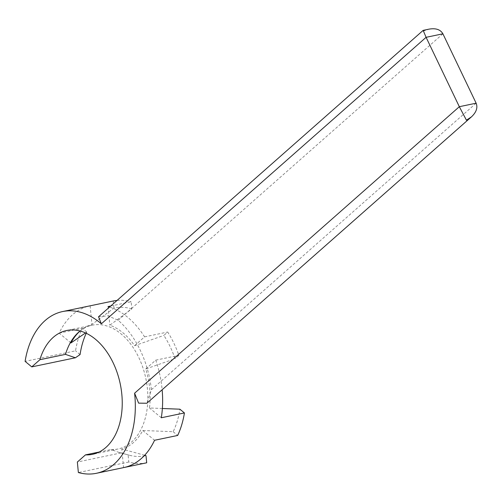 <?xml version="1.0" encoding="UTF-8"?>
<svg xmlns="http://www.w3.org/2000/svg" width="502" height="502" viewBox="0 0 502 502"><rect width="100%" height="100%" fill="white"/><g stroke="black" fill="none" stroke-linecap="round" stroke-linejoin="round"><path stroke-width="0.38" stroke-dasharray="2.51 1.88" d="M423.167 30.365L423.694 30.992L429.059 29.135M98.536 316.768L107.955 315.827L118.165 320.307A82.61 54.31 78.2 0 1 151.409 389.696L146.854 403.244M80.082 330.981A63.239 41.572 78.2 0 1 92.23 325.164A63.239 41.572 78.2 0 1 145.85 378.577A63.239 41.572 78.2 0 1 118.077 448.976A63.239 41.572 78.2 0 1 111.08 449.528L118.899 452.39L128.11 454.875A75.488 49.623 -101.8 0 0 129.183 455.182A75.488 49.623 -101.8 0 0 146.007 455.653M144.658 455.283L121.785 449.001A64.087 42.13 78.2 0 0 142.756 430.496L173.152 431.707A75.488 49.623 -101.8 0 0 179.892 409.193M162.366 408.496L149.496 407.982A64.087 42.13 78.2 0 0 145.731 368.989L175.022 358.717A75.488 49.623 -101.8 0 0 163.859 335.424L167.699 332.035A82.61 54.31 78.2 0 1 178.863 355.334L175.022 358.717M110.704 306.032L131.154 301.765L131.844 308.899L109.838 325.208A64.087 42.13 -101.8 0 1 134.574 345.696L163.859 335.424M131.844 308.899A75.488 49.623 -101.8 0 0 113.948 308.121L91.935 324.43A64.087 42.13 78.2 0 0 81.349 329.958A64.087 42.13 78.2 0 0 80.125 330.994M85.528 332.939L86.802 332.073A75.488 49.623 -101.8 0 0 86.231 333.272M86.802 332.073L82.272 328.321A82.61 54.31 78.2 0 0 75.532 350.835L25.1 361.365M80.063 354.588L75.532 350.835M173.152 431.707L177.683 435.454M142.756 430.496L154.566 440.279M123.906 467.55L123.58 467.619L121.785 449.001M70.964 342.929L59.154 333.146A82.61 54.31 78.2 0 1 89.977 305.843M90.14 305.812L91.935 324.43M59.154 333.146L82.272 328.321M113.257 300.987L113.948 308.121M108.037 306.59L109.838 325.208M134.574 345.696L144.582 336.861A82.61 54.31 -101.8 0 0 109.561 307.048M144.582 336.861L167.699 332.035M145.731 368.989L155.745 360.154A82.61 54.31 78.2 0 1 162.14 389.759M161.305 417.764L149.496 407.982M155.745 360.154L178.863 355.334M99.095 452.032L111.08 449.528M120.995 452.929L77.352 462.041M146.697 462.794A82.61 54.31 78.2 0 1 128.801 462.016L128.11 454.875M128.801 462.016L78.368 472.539M117.066 300.422A82.61 54.31 78.2 0 1 131.154 301.765M442.902 33.81L118.165 320.307M151.409 389.696L476.141 103.192M118.899 452.39L129.183 455.182M79.975 331.063L81.349 329.958M92.23 325.164L66.622 330.511M118.077 448.976L92.468 454.323"/><path stroke-width="0.75" d="M442.902 33.81L476.141 103.192C477.91 107.666 476.354 112.216 471.478 116.84L466.433 120.198L459.33 106.7L426.091 37.317L423.161 30.371L429.059 29.135C435.836 27.986 440.449 29.543 442.902 33.81L426.091 37.317L101.354 323.821L98.536 316.768L423.161 30.371M123.906 467.55L146.697 462.794L146.007 455.653L144.658 455.283M162.14 389.759A82.61 54.31 78.2 0 1 161.305 417.764L184.422 412.939L179.892 409.193L162.366 408.496M85.528 332.939L70.964 342.929A64.087 42.13 78.2 0 1 80.125 330.994M86.231 333.272A75.488 49.623 -101.8 0 0 80.063 354.588L75.407 357.775L65.492 354.374A63.239 41.572 78.2 0 1 79.975 331.063A63.239 41.572 78.2 0 1 80.082 330.981M471.478 116.84L146.854 403.244L138.627 403.137L134.599 393.204A82.61 54.31 78.2 0 1 96.428 473.286A82.61 54.31 78.2 0 1 78.368 472.539L77.352 462.041L85.478 454.875A63.239 41.572 78.2 0 0 92.468 454.323A63.239 41.572 78.2 0 0 120.242 383.923A63.239 41.572 78.2 0 0 66.622 330.511A63.239 41.572 78.2 0 0 39.884 359.721L31.764 366.887L25.1 361.365A82.61 54.31 78.2 0 1 62.662 311.547A82.61 54.31 78.2 0 1 101.354 323.821M39.884 359.721L65.492 354.374M75.407 357.775L31.764 366.887M96.428 473.286L123.743 467.582A82.61 54.31 78.2 0 0 154.566 440.279L177.683 435.454A82.61 54.31 78.2 0 0 184.422 412.939M62.662 311.547L89.977 305.843A82.61 54.31 78.2 0 1 90.14 305.812L113.257 300.987A82.61 54.31 78.2 0 1 117.066 300.422M109.561 307.048A82.61 54.31 -101.8 0 0 108.037 306.59L110.704 306.032M85.478 454.875L99.095 452.032M476.141 103.192L459.33 106.7L134.599 393.204"/></g></svg>
